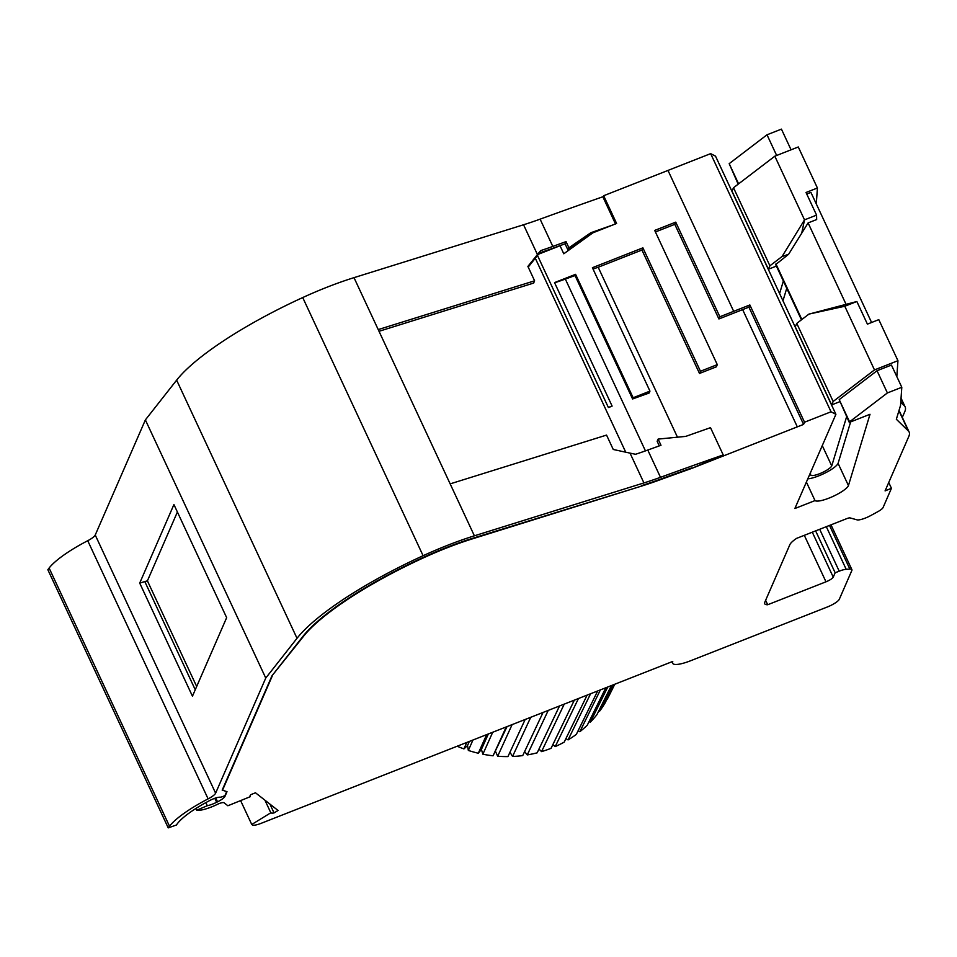 <?xml version="1.0" encoding="UTF-8"?>
<svg xmlns="http://www.w3.org/2000/svg" width="957" height="957" viewBox="0 0 957 957"><rect width="100%" height="100%" fill="white"/><g stroke="black" fill="none" stroke-linecap="round" stroke-linejoin="round"><path stroke-width="1.44" d="M807.804 478.847A18.673 4.354 155 0 0 825.532 472.794A18.673 4.354 155 0 0 838.057 463.427A18.673 4.354 155 0 0 838.081 463.367L848.44 485.582A18.673 4.354 -25 0 1 848.416 485.654A18.673 4.354 -25 0 1 832.303 496.731A18.673 4.354 -25 0 1 815.017 500.595L806.392 482.077M659.289 445.878L657.16 441.297L658.117 439.096L685.786 436.38A1520.984 355.071 155 0 1 710.501 427.671L723.217 454.922A1520.984 355.071 155 0 0 660.486 477.316A116.706 27.251 -25 0 1 643.929 482.914L630.029 453.128L613.258 449.479L606.547 435.088L450.161 483.871L354.006 277.65A116.706 27.251 155 0 0 326.983 287.22A116.706 27.251 155 0 0 302.723 297.555A159.089 37.144 155 0 0 176.638 380.144L145.38 419.908L265.759 678.058L215.612 793.186A11.675 2.727 -25 0 1 208.112 798.88A63.724 14.881 155 0 0 169.485 826.19L168.229 827.877L47.85 569.726L49.106 568.027L169.485 826.19M643.929 482.914L474.385 535.812A116.706 27.251 155 0 0 447.362 545.382A116.706 27.251 155 0 0 423.102 555.706A159.089 37.144 155 0 0 297.017 638.295L265.759 678.058M250.004 796.116L250.267 796.691A11.675 2.727 -25 0 1 250.064 796.439A11.675 2.727 -25 0 1 250.124 795.638A11.675 2.727 -25 0 1 250.77 794.681L255.471 792.779L278.044 810.471L274.049 812.924A11.675 2.727 -25 0 1 270.807 812.792L251.751 824.479L252.289 824.898A11.675 2.727 -25 0 0 261.07 823.355L672.675 661.466M168.229 827.877L176.363 825.03L177.607 823.343A54.382 12.692 -25 0 1 209.93 800.423A9.331 2.177 -25 0 1 213.71 798.7A9.331 2.177 -25 0 1 219.895 797.217A4.665 1.089 -25 0 0 224.955 795.566L226.677 791.606M614.669 684.279L607.169 699.352A119.625 112.459 23.5 0 0 609.107 695.643L614.789 684.231M612.552 685.116L599.561 711.266A119.625 112.459 23.5 0 0 604.98 703.156L614.298 684.422M599.561 711.266L598.687 711.099M607.791 686.982L590.397 722.116A119.625 112.459 23.5 0 0 596.869 714.759L611.379 685.583M590.397 722.116L589.034 721.674M600.422 689.889L579.846 731.71A119.625 112.459 23.5 0 0 587.263 725.239L605.817 687.76M579.846 731.71L578.04 730.885M590.589 693.753L568.063 739.905A119.625 112.459 23.5 0 0 576.317 734.414L597.682 690.966M568.063 739.905L565.91 738.601M578.447 698.526L555.239 746.568A119.625 112.459 23.5 0 0 564.187 742.142L587.131 695.105M555.239 746.568L552.823 744.69M564.235 704.113L541.554 751.604A119.625 112.459 23.5 0 0 551.065 748.314L574.344 700.141M541.554 751.604L538.982 749.032M548.229 710.417L527.259 754.917A119.625 112.459 23.5 0 0 537.176 752.824L559.546 705.955M527.259 754.917L524.615 751.568M530.74 717.295L512.545 756.473A119.625 112.459 23.5 0 0 522.725 755.599L543.05 712.451M512.545 756.473L509.973 752.214M512.115 724.616L497.676 756.245A119.625 112.459 23.5 0 0 507.94 756.592L525.166 719.485M507.031 726.614L493.058 755.803L506.241 726.925M497.676 756.245L495.606 751.628M492.723 732.249L482.866 754.212A119.625 112.459 23.5 0 0 493.058 755.803M488.345 733.971L481.407 749.427L478.309 753.231L486.658 734.629M482.866 754.212L481.407 749.427M472.937 740.024L468.344 750.444A119.625 112.459 23.5 0 0 478.309 753.231M469.325 741.448L467.518 745.539L463.93 748.912L466.789 742.441M468.344 750.444L467.518 745.539M457.171 746.221A119.625 112.459 23.5 0 0 463.93 748.912M803.581 424.394L748.9 307.149L749.857 304.96L804.526 422.216L803.581 424.394L691.959 468.308A1513.986 353.432 155 0 0 659.098 480.151A123.704 28.877 -25 0 1 641.549 486.096L471.801 538.564A109.708 25.612 155 0 0 423.604 557.273A152.091 35.505 155 0 0 303.07 636.226L271.991 675.774L222.191 790.099L227.012 791.69L224.979 796.344A10.694 2.5 -25 0 1 217.538 801.846L216.641 802.289A11.675 2.727 -25 0 1 207.286 805.722L196.699 810.22L195.886 808.486M207.286 805.722L205.839 802.624M250.267 796.691L227.862 805.758L224.022 802.744A6.998 1.639 -25 0 0 218.555 803.796A21.006 4.905 -25 0 1 196.699 810.22M816.572 215.122L804.514 219.859L774.823 156.194L798.282 146.971L817.41 188.003L806.021 192.489L816.572 215.122L816.668 219.548L808.103 222.921L788.616 254.275L775.672 264.563L801.44 319.817M775.948 263.941L801.858 319.506M566.03 241.619L568.913 247.791L567.956 249.992L565.073 243.82L566.03 241.619A1520.984 355.071 -25 0 0 552.811 246.416A116.706 27.251 -25 0 1 540.585 250.638L537.439 254.562L523.551 224.763A116.706 27.251 155 0 0 540.107 219.153A1520.984 355.071 -25 0 1 602.838 196.771L615.495 223.926M568.913 247.791L590.828 232.742L589.979 234.692L567.956 249.992M836.621 307.245L844.792 306.252L808.94 314.099L856.862 301.515L867.413 324.136L878.801 319.65L897.941 360.693L874.483 369.916L844.792 306.252L856.862 301.515M808.103 222.921L846.287 304.816M786.75 288.296L782.97 300.773M538.456 254.323L539.616 252.875A123.704 28.877 155 0 0 551.232 248.844A1513.986 353.432 -25 0 1 565.073 243.82M589.979 234.692L590.708 234.405M590.828 232.742A1520.984 355.071 -25 0 1 612.923 224.943M539.616 252.875L540.585 250.638M378.218 329.591L534.604 280.808L533.623 283.081L379.02 331.301M534.604 280.808L527.893 266.405L537.439 254.562M196.675 686.48L147.414 580.851L177.392 512.019M195.252 689.758L144.806 581.569L147.414 580.851M270.807 812.792L264.945 800.196M240.614 800.602L251.751 824.479M819.682 529.281L839.217 571.173A11.675 2.727 -25 0 1 846.191 569.307L826.31 526.673M815.627 530.884L835.162 572.764L833.248 577.143A6.998 1.639 -25 0 1 825.987 581.808L767.693 604.74L765.624 600.314M839.217 571.173L835.162 572.764M788.616 254.275L782.084 256.5L804.514 219.859L801.834 232.659M871.588 322.485L810.914 192.381L806.739 194.02M888.742 482.495L891.446 488.297L883.072 507.545A9.331 2.177 -25 0 1 877.76 511.72L870.786 515.524A11.675 2.727 -25 0 1 856.994 519.842L850.127 517.916A4.665 1.089 -25 0 0 846.801 518.622L796.607 538.36A21.006 4.905 -25 0 0 789.872 544.641L764.775 602.264A21.006 4.905 -25 0 0 764.667 603.7A21.006 4.905 -25 0 0 767.693 604.74M776.39 266.094L768.411 269.228L769.907 265.795L782.084 256.5M769.907 265.795L733.505 187.739L732.009 191.173L768.411 269.228M783.364 281.059L779.596 293.536M831.669 404.895L833.164 401.462L796.762 323.394L795.267 326.827L831.669 404.895L839.648 401.749M808.94 314.099L796.762 323.394M528.204 267.075L538.504 254.215L560.036 245.746L563.781 253.784L592.909 232.814L616.607 223.495L603.664 195.73L603.03 197.19M742.644 309.625L718.91 318.956L674.793 224.333L675.738 222.144L719.867 316.767L749.857 304.96M603.664 195.73L667.986 170.43L733.684 311.324M642.901 247.839L700.452 371.256L699.495 373.445L641.944 250.028L642.901 247.839L592.407 267.709L649.959 391.126L633.127 397.741L575.576 274.324L554.534 282.602L612.085 406.019L608.377 407.479A123.704 28.877 155 0 0 611.954 406.306L612.085 406.019M630.029 453.128L635.544 454.276A116.706 27.251 155 0 0 647.781 450.053L660.486 477.316M354.006 277.65L523.551 224.763M192.453 696.194L226.653 617.66L173.923 504.566L139.71 583.1L192.453 696.194M144.806 581.569L139.71 583.1M208.112 798.88L87.733 540.717A11.675 2.727 155 0 0 95.233 535.035L145.38 419.908M87.733 540.717A63.724 14.881 155 0 0 49.106 568.027M269.946 804.119L274.049 812.924M829.516 525.417L849.888 569.104L846.191 569.307M733.505 187.739L774.823 156.194M817.41 188.003L816.297 203.925M902.307 417.384L904.796 411.654A70.028 16.353 155 0 0 905.143 406.892A70.028 16.353 155 0 0 904.281 405.708L900.752 402.251M896.829 376.603L897.941 360.693M874.483 369.916L833.164 401.462M822.278 445.615L831.741 465.915A11.675 2.727 -25 0 1 820.998 473.141A11.675 2.727 -25 0 1 810.639 474.983A11.675 2.727 -25 0 1 810.699 474.193L809.646 474.6M846.622 416.714L831.741 465.915M667.986 170.418L710.656 153.634L715.525 156.158L835.904 414.309L831.035 411.785L710.656 153.634M804.526 422.216L831.035 411.785M738.601 183.852L729.186 163.659L738.182 184.163M729.186 163.659L767.012 134.793L776.653 155.477M767.012 134.793L781.426 129.123L791.068 149.806M810.244 473.225L810.699 474.193M633.127 397.741L632.589 398.973A1513.986 353.432 155 0 1 649.133 393.028L649.959 391.126M632.589 398.973L575.037 275.556A1513.986 353.432 155 0 0 565.336 279.073L645.449 450.891M575.576 274.324L575.037 275.556M554.629 282.805A123.704 28.877 155 0 0 565.336 279.073M608.377 407.479L537.511 255.507M658.117 439.096L660.988 445.268A1520.984 355.071 155 0 0 647.781 450.053M748.9 307.149L742.644 309.613L797.313 426.858M699.495 373.445L716.338 366.83L717.283 364.641L700.452 371.256M717.283 364.641L654.696 230.422L675.738 222.144M849.888 569.104A11.675 2.727 -25 0 1 851.909 569.678A11.675 2.727 -25 0 1 851.85 570.48L839.313 599.249A11.675 2.727 -25 0 1 827.207 607.037L690.655 660.737A23.339 5.455 -25 0 1 672.675 663.309A23.339 5.455 -25 0 1 672.783 661.73M850.629 421.917L838.081 463.367M891.446 488.297L885.081 490.893L908.839 436.356A63.018 14.714 155 0 0 909.15 432.062A63.018 14.714 155 0 0 908.384 430.997L896.35 419.25L900.537 405.433L901.805 387.274L891.446 365.06L877.031 370.73L839.205 399.607L849.29 422.432L870.009 414.285L848.44 485.582M641.944 250.028L598.197 267.242A1513.986 353.432 155 0 0 593.041 269.073M598.197 267.242L677.448 437.182M691.959 468.308L723.217 454.922M719.867 316.767L718.91 318.956M674.793 224.333L655.413 231.953M641.357 485.678A123.704 28.877 155 0 0 658.906 479.732L659.098 480.151M691.767 467.901A1513.986 353.432 155 0 0 658.906 479.732M901.805 387.274L887.39 392.944L877.031 370.73M887.39 392.944L849.565 421.822L839.205 399.607M849.565 421.822L849.29 422.432M815.017 500.595L794.872 508.514L835.904 414.309M641.549 486.096L472.004 538.982A109.708 25.612 155 0 0 423.795 557.692A152.091 35.505 155 0 0 303.261 636.644L271.991 675.774M272.183 676.18L222.383 790.518M474.385 535.812L450.161 483.871M216.641 802.289L214.787 798.294M217.538 801.846L215.732 797.982M224.979 796.344L224.68 795.71M540.107 219.153L552.811 246.416M625.734 452.194L535.298 258.258M215.612 793.186L95.233 535.035M812.29 532.188L833.248 577.143M901.004 398.674L904.281 405.708M423.102 555.706L302.723 297.555M297.017 638.295L176.638 380.144M804.311 535.334L825.987 581.808M908.384 430.997L898.934 410.732M671.946 661.754L672.675 663.309M851.909 569.678L830.999 524.843M901.039 398.112L905.143 406.892M909.15 432.062L899.042 410.386"/></g></svg>
